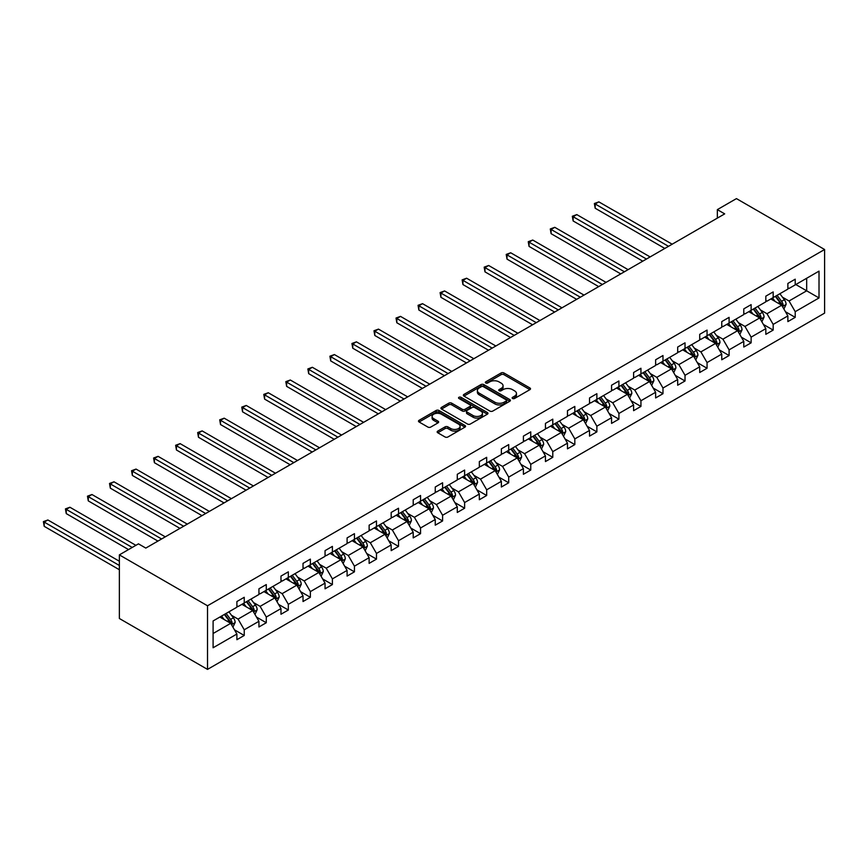 <?xml version="1.0" encoding="UTF-8"?>
<svg xmlns="http://www.w3.org/2000/svg" width="868" height="868" viewBox="0 0 868 868"><rect width="100%" height="100%" fill="white"/><g stroke="black" fill="none" stroke-linecap="round" stroke-linejoin="round"><path stroke-width="1.3" d="M512.576 398.477A1.432 0.825 0 0 0 514.594 398.477L529.914 389.634A2.04 1.183 0 0 0 530.511 388.799A2.04 1.183 0 0 0 529.914 387.974L503.961 372.98A2.04 1.183 0 0 0 501.075 372.98L485.744 381.833A1.432 0.825 0 0 0 485.331 382.408A1.432 0.825 0 0 0 485.744 382.994A1.432 0.825 0 0 0 487.773 382.994L489.747 381.855A6.532 3.765 0 0 1 498.981 381.855L501.14 383.103A6.532 3.765 0 0 1 503.06 385.761A6.532 3.765 0 0 1 501.14 388.43L499.165 389.569A1.432 0.825 0 0 0 498.742 390.155A1.432 0.825 0 0 0 499.165 390.741A1.432 0.825 0 0 0 501.183 390.741L503.158 389.591A6.532 3.765 0 0 1 512.391 389.591L514.55 390.839A6.532 3.765 0 0 1 516.471 393.508A6.532 3.765 0 0 1 514.55 396.166L512.576 397.316A1.432 0.825 0 0 0 512.153 397.902A1.432 0.825 0 0 0 512.576 398.477L512.576 397.316M437.765 431.103A2.04 1.183 0 0 0 437.168 431.928A2.04 1.183 0 0 0 437.765 432.763L445.045 436.973A2.04 1.183 0 0 0 447.931 436.973L464.944 427.143A2.04 1.183 0 0 0 465.541 426.307A2.04 1.183 0 0 0 464.944 425.483L438.991 410.488A2.04 1.183 0 0 0 436.105 410.488L419.081 420.318A2.04 1.183 0 0 0 418.484 421.154A2.04 1.183 0 0 0 419.081 421.978L427.881 427.067A2.04 1.183 0 0 0 430.767 427.067L438.047 422.857A2.04 1.183 0 0 0 438.644 422.022A2.04 1.183 0 0 0 438.047 421.197L433.685 418.669A5.458 3.146 0 0 1 432.09 416.445A5.458 3.146 0 0 1 435.454 413.537A5.458 3.146 0 0 1 441.4 414.22L458.488 424.083A5.458 3.146 0 0 1 460.094 426.307A5.458 3.146 0 0 1 456.72 429.226A5.458 3.146 0 0 1 450.774 428.542L447.931 426.893A2.04 1.183 0 0 0 445.045 426.893L437.765 431.103L437.765 432.763M824.6 249.507L736.444 198.609L717.348 209.633L724.693 213.875L145.802 548.088L138.457 543.845L119.361 554.88L207.517 605.777L824.6 249.507L824.6 313.12L207.517 669.391L207.517 605.777M489.899 411.074A2.04 1.183 0 0 0 492.774 411.074L509.798 401.255A2.04 1.183 0 0 0 510.395 400.419A2.04 1.183 0 0 0 509.798 399.584L483.834 384.6A2.04 1.183 0 0 0 480.948 384.6L463.935 394.419A2.04 1.183 0 0 0 463.338 395.255A2.04 1.183 0 0 0 463.935 396.09L489.899 411.074M459.53 398.792A1.432 0.825 0 0 1 460.984 398.987L460.984 397.294L487.371 412.528A2.04 1.183 0 0 1 487.968 413.363A2.04 1.183 0 0 1 487.371 414.199L470.358 424.018A2.04 1.183 0 0 1 467.472 424.018L441.508 409.034L441.508 407.374A2.04 1.183 0 0 0 440.911 408.199A2.04 1.183 0 0 0 441.508 409.034M441.508 407.374L448.789 403.164A2.04 1.183 0 0 1 451.675 403.164L462.21 409.24A2.04 1.183 0 0 0 465.085 409.24L469.924 406.452A2.04 1.183 0 0 0 470.521 405.616A2.04 1.183 0 0 0 469.924 404.792L458.955 398.466A1.432 0.825 0 0 1 458.543 397.88A1.432 0.825 0 0 1 459.422 397.121A1.432 0.825 0 0 1 460.984 397.294M213.094 620.956L236.899 607.22L236.899 601.535L244.244 597.293L244.244 602.978L258.935 594.493L258.935 588.808L266.281 584.565L266.281 590.251L280.982 581.766L280.982 576.081L288.328 571.838L288.328 577.524L303.019 569.039L303.019 563.365L310.364 559.122L310.364 564.797L325.055 556.323L325.055 550.637L332.401 546.395L332.401 552.081L347.091 543.596L347.091 537.91L354.437 533.668L354.437 539.354L369.128 530.869L369.128 525.183L376.484 520.952L376.484 526.626L391.175 518.153L391.175 512.467L398.521 508.225L398.521 513.91L413.211 505.426L413.211 499.74L420.557 495.498L420.557 501.183L435.248 492.699L435.248 487.013L442.593 482.771L442.593 488.456L457.284 479.971L457.284 474.297L464.63 470.055L464.63 475.729L479.331 467.255L479.331 461.57L486.677 457.327L486.677 463.013L501.368 454.528L501.368 448.843L508.713 444.6L508.713 450.286L523.404 441.801L523.404 436.116L530.749 431.884L530.749 437.559L545.44 429.085L545.44 423.4L552.786 419.157L552.786 424.843L567.477 416.358L567.477 410.673L574.822 406.43L574.822 412.116L589.524 403.631L589.524 397.945L596.869 393.703L596.869 399.389L611.56 390.904L611.56 385.229L618.906 380.987L618.906 386.661L633.597 378.188L633.597 372.502L640.942 368.26L640.942 373.945L655.633 365.461L655.633 359.775L662.978 355.533L662.978 361.218L677.68 352.733L677.68 347.048L685.026 342.817L685.026 348.491L699.716 340.017L699.716 334.332L707.062 330.09L707.062 335.775L721.753 327.29L721.753 321.605L729.098 317.363L729.098 323.048L743.789 314.563L743.789 308.878L751.135 304.635L751.135 310.321L765.826 301.836L765.826 296.162L773.171 291.919L773.171 297.594L787.873 289.12L787.873 283.435L795.218 279.192L795.218 284.878L819.012 271.131L819.012 297.941L795.218 311.677L795.218 317.363L787.873 321.605L787.873 315.919L773.171 324.404L773.171 330.09L765.826 334.332L765.826 328.646L751.135 337.131L751.135 342.817L743.789 347.048L743.789 341.374L729.098 349.847L729.098 355.533L721.753 359.775L721.753 354.09L707.062 362.574L707.062 368.26L699.716 372.502L699.716 366.817L685.026 375.301L685.026 380.987L677.68 385.229L677.68 379.544L662.978 388.029L662.978 393.703L655.633 397.945L655.633 392.271L640.942 400.745L640.942 406.43L633.597 410.673L633.597 404.987L618.906 413.472L618.906 419.157L611.56 423.4L611.56 417.714L596.869 426.199L596.869 431.884L589.524 436.116L589.524 430.441L574.822 438.915L574.822 444.6L567.477 448.843L567.477 443.157L552.786 451.642L552.786 457.327L545.44 461.57L545.44 455.884L530.749 464.369L530.749 470.055L523.404 474.297L523.404 468.611L508.713 477.096L508.713 482.771L501.368 487.013L501.368 481.339L486.677 489.812L486.677 495.498L479.331 499.74L479.331 494.055L464.63 502.539L464.63 508.225L457.284 512.467L457.284 506.782L442.593 515.266L442.593 520.952L435.248 525.183L435.248 519.509L420.557 527.983L420.557 533.668L413.211 537.91L413.211 532.225L398.521 540.71L398.521 546.395L391.175 550.637L391.175 544.952L376.484 553.437L376.484 559.122L369.128 563.365L369.128 557.679L354.437 566.164L354.437 571.838L347.091 576.081L347.091 570.406L332.401 578.88L332.401 584.565L325.055 588.808L325.055 583.122L310.364 591.607L310.364 597.293L303.019 601.535L303.019 595.849L288.328 604.334L288.328 610.02L280.982 614.251L280.982 608.577L266.281 617.05L266.281 622.736L258.935 626.978L258.935 621.293L244.244 629.777L244.244 635.463L236.899 639.705L236.899 634.02L213.094 647.767L213.094 620.956M241.901 604.334L252.772 610.605L238.071 619.09L231.506 615.303M238.071 619.09L244.244 629.777M252.772 610.605L258.935 621.293M236.899 605.853L238.071 606.537L244.244 602.978M263.937 591.607L274.809 597.889L260.118 606.363L253.554 602.576M260.118 606.363L266.281 617.05M274.809 597.889L280.982 608.577M258.935 593.137L260.118 593.81L266.281 590.251M285.973 578.88L296.845 585.162L282.154 593.647L275.59 589.849M282.154 593.647L288.328 604.334M296.845 585.162L303.019 595.849M280.982 580.41L282.154 581.093L288.328 577.524M308.01 566.164L318.881 572.435L304.191 580.92L297.626 577.133M304.191 580.92L310.364 591.607M318.881 572.435L325.055 583.122M303.019 567.683L304.191 568.366L310.364 564.797M330.046 553.437L340.918 559.708L326.227 568.193L319.663 564.406M326.227 568.193L332.401 578.88M340.918 559.708L347.091 570.406M325.055 554.967L326.227 555.639L332.401 552.081M352.093 540.71L362.965 546.992L348.274 555.477L341.71 551.679M348.274 555.477L354.437 566.164M362.965 546.992L369.128 557.679M347.091 542.24L348.274 542.912L354.437 539.354M374.13 527.983L385.001 534.265L370.31 542.75L363.746 538.952M370.31 542.75L376.484 553.437M385.001 534.265L391.175 544.952M369.128 529.513L370.31 530.196L376.484 526.626M396.166 515.266L407.038 521.538L392.347 530.023L385.783 526.236M392.347 530.023L398.521 540.71M407.038 521.538L413.211 532.225M391.175 516.785L392.347 517.469L398.521 513.91M418.202 502.539L429.074 508.822L414.383 517.295L407.819 513.509M414.383 517.295L420.557 527.983M429.074 508.822L435.248 519.509M413.211 504.069L414.383 504.742L420.557 501.183M440.239 489.812L451.121 496.095L436.42 504.579L429.855 500.782M436.42 504.579L442.593 515.266M451.121 496.095L457.284 506.782M435.248 491.342L436.42 492.026L442.593 488.456M462.286 477.096L473.158 483.368L458.467 491.852L451.902 488.066M458.467 491.852L464.63 502.539M473.158 483.368L479.331 494.055M457.284 478.615L458.467 479.299L464.63 475.729M484.322 464.369L495.194 470.64L480.503 479.125L473.939 475.339M480.503 479.125L486.677 489.812M495.194 470.64L501.368 481.339M479.331 465.899L480.503 466.572L486.677 463.013M506.359 451.642L517.23 457.924L502.539 466.409L495.975 462.611M502.539 466.409L508.713 477.096M517.23 457.924L523.404 468.611M501.368 453.172L502.539 453.845L508.713 450.286M528.395 438.915L539.267 445.197L524.576 453.682L518.012 449.884M524.576 453.682L530.749 464.369M539.267 445.197L545.44 455.884M523.404 440.445L524.576 441.128L530.749 437.559M550.442 426.199L561.314 432.47L546.623 440.955L540.059 437.168M546.623 440.955L552.786 451.642M561.314 432.47L567.477 443.157M545.44 427.718L546.623 428.401L552.786 424.843M572.479 413.472L583.35 419.754L568.659 428.228L562.095 424.441M568.659 428.228L574.822 438.915M583.35 419.754L589.524 430.441M567.477 415.002L568.659 415.674L574.822 412.116M594.515 400.745L605.387 407.027L590.696 415.512L584.131 411.714M590.696 415.512L596.869 426.199M605.387 407.027L611.56 417.714M589.524 402.275L590.696 402.958L596.869 399.389M616.551 388.029L627.423 394.3L612.732 402.785L606.168 398.998M612.732 402.785L618.906 413.472M627.423 394.3L633.597 404.987M611.56 389.548L612.732 390.231L618.906 386.661M638.588 375.301L649.47 381.573L634.768 390.058L628.204 386.271M634.768 390.058L640.942 400.745M649.47 381.573L655.633 392.271M633.597 376.831L634.768 377.504L640.942 373.945M660.635 362.574L671.506 368.857L656.816 377.341L650.251 373.544M656.816 377.341L662.978 388.029M671.506 368.857L677.68 379.544M655.633 364.104L656.816 364.777L662.978 361.218M682.671 349.847L693.543 356.13L678.852 364.614L672.288 360.817M678.852 364.614L685.026 375.301M693.543 356.13L699.716 366.817M677.68 351.377L678.852 352.061L685.026 348.491M704.707 337.131L715.579 343.402L700.888 351.887L694.324 348.101M700.888 351.887L707.062 362.574M715.579 343.402L721.753 354.09M699.716 338.65L700.888 339.334L707.062 335.775M726.744 324.404L737.616 330.686L722.925 339.16L716.36 335.374M722.925 339.16L729.098 349.847M737.616 330.686L743.789 341.374M721.753 325.934L722.925 326.607L729.098 323.048M748.791 311.677L759.663 317.959L744.972 326.444L738.397 322.646M744.972 326.444L751.135 337.131M759.663 317.959L765.826 328.646M743.789 313.207L744.972 313.89L751.135 310.321M770.827 298.961L781.699 305.232L767.008 313.717L760.444 309.93M767.008 313.717L773.171 324.404M781.699 305.232L787.873 315.919M765.826 300.48L767.008 301.163L773.171 297.594M795.804 284.541L806.676 290.813L789.045 300.99L782.48 297.203M789.045 300.99L795.218 311.677M819.012 297.941L806.676 290.813L806.676 278.259L819.012 271.131M119.361 554.88L119.361 618.493L207.517 669.391M717.348 209.633L717.348 218.118M787.873 287.764L789.045 288.436L795.218 284.878M213.094 633.51L230.725 623.332L219.854 617.05M230.725 623.332L236.899 634.02M785.442 311.721L795.218 317.363M763.406 324.448L773.171 330.09M741.37 337.175L751.135 342.817M719.333 349.891L729.098 355.533M697.286 362.618L707.062 368.26M675.25 375.345L685.026 380.987M653.213 388.072L662.978 393.703M631.177 400.788L640.942 406.43M609.13 413.515L618.906 419.157M587.093 426.242L596.869 431.884M565.057 438.958L574.822 444.6M543.021 451.685L552.786 457.327M520.984 464.413L530.749 470.055M498.937 477.14L508.713 482.771M476.901 489.856L486.677 495.498M454.865 502.583L464.63 508.225M432.828 515.31L442.593 520.952M410.781 528.026L420.557 533.668M388.745 540.753L398.521 546.395M366.708 553.48L376.484 559.122M344.672 566.207L354.437 571.838M322.636 578.923L332.401 584.565M300.588 591.65L310.364 597.293M278.552 604.378L288.328 610.02M256.516 617.094L266.281 622.736M234.479 629.821L244.244 635.463M513.14 398.683L514.55 397.869A6.532 3.765 0 0 0 516.471 395.2L516.471 393.508M503.06 385.761L503.06 387.464A6.532 3.765 0 0 1 501.14 390.123L499.729 390.936M529.892 389.656L503.961 374.683A2.04 1.183 0 0 0 501.075 374.683L486.319 383.2M509.766 401.266L483.834 386.293A2.04 1.183 0 0 0 480.948 386.293L463.968 396.101L463.935 394.419M506.196 401.005A1.432 0.825 0 0 0 506.608 400.419A1.432 0.825 0 0 0 506.196 399.833L483.4 386.683A1.432 0.825 0 0 0 481.382 386.683L479.299 387.887A6.532 3.765 0 0 0 477.378 390.546A6.532 3.765 0 0 0 479.299 393.215L494.868 402.209A6.532 3.765 0 0 0 504.102 402.209L506.196 401.005L506.196 402.698A1.432 0.825 0 0 0 506.608 402.112L506.608 400.419M477.378 390.546L477.378 392.249A6.532 3.765 0 0 0 479.299 394.907L479.299 393.215M506.196 402.698L504.102 403.902A6.532 3.765 0 0 1 494.868 403.902L479.299 394.907M441.541 409.056L448.789 404.857L448.789 403.164M470.521 405.616L470.521 407.32A2.04 1.183 0 0 1 469.924 408.155L465.085 410.944A2.04 1.183 0 0 1 462.21 410.944L451.675 404.857A2.04 1.183 0 0 0 448.789 404.857M460.984 398.987L487.339 414.21M473.125 415.555A5.458 3.146 0 0 0 479.071 416.239A5.458 3.146 0 0 0 482.445 413.32A5.458 3.146 0 0 0 480.85 411.096L474.829 407.624A2.04 1.183 0 0 0 471.942 407.624L467.103 410.412A2.04 1.183 0 0 0 466.507 411.237A2.04 1.183 0 0 0 467.103 412.072L473.125 415.555L473.125 417.248A5.458 3.146 0 0 0 479.071 417.931A5.458 3.146 0 0 0 482.445 415.023L482.445 413.32M466.507 411.237L466.507 412.94A2.04 1.183 0 0 0 467.103 413.776L467.103 412.072M473.125 417.248L467.103 413.776M460.094 426.307L460.094 428.011A5.458 3.146 0 0 1 456.72 430.919A5.458 3.146 0 0 1 450.774 430.235L447.931 428.597A2.04 1.183 0 0 0 445.045 428.597L437.787 432.785M432.09 416.445L432.09 418.137A5.458 3.146 0 0 0 433.685 420.372L433.685 418.669M438.025 422.868L433.685 420.372M464.944 425.483L464.944 427.143L438.991 412.191A2.04 1.183 0 0 0 436.105 412.191L419.114 422M783.902 309.051L786.104 304.386A5.501 3.179 -120 0 0 784.346 299.699L779.876 293.731M775.135 301.446L772.531 297.974M771.652 299.438L771.153 298.766M672.168 244.201L598.855 201.875L595.177 203.991L595.177 208.233L664.823 248.443M782.318 306.296L783.131 304.625A5.501 3.179 -120 0 0 781.558 301.304L777.088 295.337M775.71 296.14L780.506 302.552A2.81 1.617 60 0 1 781.016 303.399L783.131 304.625M775.319 296.357L779.789 302.324A5.501 3.179 60 0 1 781.167 304.928M595.177 208.233L594.374 203.524L668.49 246.317M594.374 203.524L598.855 201.875M761.865 321.778L764.068 317.113A5.501 3.179 -120 0 0 762.31 312.426L757.84 306.458M753.098 314.173L750.495 310.69M749.616 312.154L749.117 311.493M650.121 256.928L576.808 214.602L573.14 216.718L573.14 220.96L642.776 261.17M760.27 319.023L761.095 317.341A5.501 3.179 -120 0 0 759.522 314.032L755.051 308.064M753.674 308.867L758.469 315.268A2.81 1.617 60 0 1 758.979 316.126L761.095 317.341M753.283 309.084L757.753 315.051A5.501 3.179 60 0 1 759.131 317.655M573.14 220.96L572.327 216.251L646.454 259.044M572.327 216.251L576.808 214.602M739.829 334.495L742.031 329.829A5.501 3.179 -120 0 0 740.274 325.142L735.804 319.174M731.051 326.889L728.458 323.417M727.568 324.882L727.08 324.22M628.085 269.644L554.771 227.318L551.104 229.445L551.104 233.687L620.739 273.887M738.234 331.75L739.059 330.068A5.501 3.179 -120 0 0 737.475 326.759L733.004 320.791M731.626 321.583L736.433 327.995A2.81 1.617 60 0 1 736.943 328.842L739.059 330.068M731.247 321.811L735.717 327.779A5.501 3.179 60 0 1 737.084 330.372M551.104 233.687L550.29 228.978L624.418 271.771M550.29 228.978L554.771 227.318M717.782 347.222L719.984 342.556A5.501 3.179 -120 0 0 718.227 337.869L713.767 331.901M709.015 339.616L706.411 336.144M705.532 337.609L705.033 336.936M606.048 282.371L532.735 240.045L529.057 242.161L529.057 246.403L598.703 286.614M716.198 344.477L717.011 342.795A5.501 3.179 -120 0 0 715.438 339.475L710.968 333.518M709.59 334.31L714.397 340.723A2.81 1.617 60 0 1 714.906 341.569L717.011 342.795M709.21 334.527L713.68 340.495A5.501 3.179 60 0 1 715.048 343.099M529.057 246.403L528.254 241.695L602.37 284.498M528.254 241.695L532.735 240.045M695.745 359.949L697.948 355.283A5.501 3.179 -120 0 0 696.19 350.596L691.72 344.629M686.979 352.343L684.375 348.871M683.496 350.325L682.997 349.663M584.012 295.098L510.699 252.772L507.02 254.888L507.02 259.131L576.667 299.341M694.161 357.193L694.975 355.511A5.501 3.179 -120 0 0 693.402 352.202L688.932 346.234M687.554 347.037L692.349 353.439A2.81 1.617 60 0 1 692.859 354.296L694.975 355.511M687.174 347.254L691.633 353.222A5.501 3.179 60 0 1 693.011 355.826M507.02 259.131L506.218 254.422L580.334 297.214M506.218 254.422L510.699 252.772M673.709 372.676L675.912 367.999A5.501 3.179 -120 0 0 674.154 363.312L669.684 357.345M664.942 365.059L662.338 361.587M661.459 363.052L660.96 362.39M561.976 307.825L488.651 265.489L484.984 267.615L484.984 271.858L554.619 312.057M672.114 369.92L672.939 368.238A5.501 3.179 -120 0 0 671.365 364.929L666.895 358.961M665.517 359.753L670.313 366.166A2.81 1.617 60 0 1 670.823 367.023L672.939 368.238M665.127 359.981L669.597 365.949A5.501 3.179 60 0 1 670.975 368.542M484.984 271.858L484.17 267.149L558.298 309.941M484.17 267.149L488.651 265.489M651.673 385.392L653.875 380.726A5.501 3.179 -120 0 0 652.118 376.039L647.647 370.072M642.906 377.786L640.302 374.314M639.423 375.779L638.924 375.106M539.929 320.542L466.615 278.216L462.948 280.342L462.948 284.574L532.583 324.784M650.078 382.647L650.902 380.965A5.501 3.179 -120 0 0 649.329 377.656L644.859 371.688M643.47 372.481L648.277 378.893A2.81 1.617 60 0 1 648.787 379.739L650.902 380.965M643.09 372.708L647.561 378.665A5.501 3.179 60 0 1 648.928 381.269M462.948 284.574L462.134 279.876L536.261 322.668M462.134 279.876L466.615 278.216M629.625 398.119L631.839 393.454A5.501 3.179 -120 0 0 630.081 388.766L625.611 382.799M620.859 390.513L618.266 387.041M617.376 388.506L616.877 387.833M517.892 333.269L444.579 290.943L440.901 293.059L440.901 297.301L510.547 337.511M628.041 395.363L628.866 393.692A5.501 3.179 -120 0 0 627.282 390.372L622.812 384.405M621.434 385.208L626.24 391.62A2.81 1.617 60 0 1 626.75 392.466L628.866 393.692M621.054 385.425L625.524 391.392A5.501 3.179 60 0 1 626.891 393.996M440.901 297.301L440.098 292.592L514.225 335.384M440.098 292.592L444.579 290.943M607.589 410.846L609.792 406.181A5.501 3.179 -120 0 0 608.034 401.493L603.564 395.526M598.822 403.24L596.218 399.757M595.34 401.222L594.84 400.56M495.856 345.996L422.542 303.67L418.864 305.786L418.864 310.028L488.51 350.238M606.005 408.09L606.819 406.408A5.501 3.179 -120 0 0 605.246 403.099L600.775 397.132M599.397 397.935L604.204 404.336A2.81 1.617 60 0 1 604.703 405.193L606.819 406.408M599.018 398.152L603.488 404.119A5.501 3.179 60 0 1 604.855 406.723M418.864 310.028L418.061 305.319L492.178 348.111M418.061 305.319L422.542 303.67M585.553 423.562L587.755 418.897A5.501 3.179 -120 0 0 585.998 414.21L581.527 408.242M576.786 415.956L574.182 412.484M573.303 413.949L572.804 413.287M473.819 358.712L400.506 316.386L396.828 318.513L396.828 322.755L466.474 362.954M583.969 420.817L584.782 419.135A5.501 3.179 -120 0 0 583.209 415.826L578.739 409.859M577.361 410.651L582.157 417.063A2.81 1.617 60 0 1 582.667 417.92L584.782 419.135M576.97 410.879L581.441 416.846A5.501 3.179 60 0 1 582.819 419.439M396.828 322.755L396.025 318.046L470.141 360.838M396.025 318.046L400.506 316.386M563.516 436.289L565.719 431.624A5.501 3.179 -120 0 0 563.961 426.937L559.491 420.969M554.75 428.684L552.146 425.211M551.267 426.676L550.768 426.004M451.772 371.439L378.459 329.113L374.792 331.229L374.792 335.471L444.427 375.681M561.921 433.544L562.746 431.863A5.501 3.179 -120 0 0 561.173 428.542L556.703 422.586M555.325 423.378L560.12 429.79A2.81 1.617 60 0 1 560.63 430.636L562.746 431.863M554.934 423.595L559.404 429.562A5.501 3.179 60 0 1 560.782 432.166M374.792 335.471L373.978 330.762L448.105 373.565M373.978 330.762L378.459 329.113M541.48 449.016L543.683 444.351A5.501 3.179 -120 0 0 541.925 439.664L537.455 433.696M532.702 441.411L530.109 437.939M529.23 439.392L528.731 438.731M429.736 384.166L356.423 341.84L352.755 343.956L352.755 348.198L422.39 388.408M539.885 446.26L540.71 444.579A5.501 3.179 -120 0 0 539.126 441.269L534.655 435.302M533.278 436.105L538.084 442.506A2.81 1.617 60 0 1 538.594 443.364L540.71 444.579M532.898 436.322L537.368 442.289A5.501 3.179 60 0 1 538.735 444.893M352.755 348.198L351.941 343.489L426.069 386.282M351.941 343.489L356.423 341.84M519.433 461.743L521.635 457.078A5.501 3.179 -120 0 0 519.878 452.38L515.418 446.412M510.666 454.127L508.062 450.655M507.183 452.119L506.684 451.458M407.7 396.893L334.386 354.556L330.708 356.683L330.708 360.925L400.354 401.124M517.849 458.988L518.663 457.306A5.501 3.179 -120 0 0 517.089 453.997L512.619 448.029M511.241 448.821L516.048 455.233A2.81 1.617 60 0 1 516.558 456.091L518.663 457.306M510.861 449.049L515.332 455.016A5.501 3.179 60 0 1 516.699 457.61M330.708 360.925L329.905 356.216L404.021 399.009M329.905 356.216L334.386 354.556M497.397 474.46L499.599 469.794A5.501 3.179 -120 0 0 497.841 465.107L493.371 459.139M488.63 466.854L486.026 463.382M485.147 464.847L484.648 464.174M385.663 409.609L312.35 367.283L308.672 369.41L308.672 373.641L378.318 413.852M495.812 471.715L496.626 470.033A5.501 3.179 -120 0 0 495.053 466.724L490.583 460.756M489.205 461.548L494 467.961A2.81 1.617 60 0 1 494.51 468.807L496.626 470.033M488.825 461.776L493.284 467.733A5.501 3.179 60 0 1 494.662 470.337M308.672 373.641L307.869 368.943L381.985 411.736M307.869 368.943L312.35 367.283M475.36 487.187L477.563 482.521A5.501 3.179 -120 0 0 475.805 477.834L471.335 471.866M466.593 479.581L463.989 476.109M463.111 477.574L462.611 476.901M363.627 422.336L290.303 380.01L286.635 382.126L286.635 386.369L356.281 426.579M473.776 484.431L474.59 482.76A5.501 3.179 -120 0 0 473.017 479.44L468.546 473.472M467.168 474.275L471.964 480.688A2.81 1.617 60 0 1 472.474 481.534L474.59 482.76M466.778 474.492L471.248 480.46A5.501 3.179 60 0 1 472.626 483.064M286.635 386.369L285.822 381.66L359.949 424.452M285.822 381.66L290.303 380.01M453.324 499.914L455.526 495.248A5.501 3.179 -120 0 0 453.769 490.561L449.298 484.594M444.557 492.308L441.953 488.825M441.074 490.29L440.575 489.628M341.58 435.063L268.266 392.737L264.599 394.853L264.599 399.096L334.234 439.306M451.729 497.158L452.553 495.476A5.501 3.179 -120 0 0 450.98 492.167L446.51 486.199M445.121 487.002L449.928 493.404A2.81 1.617 60 0 1 450.438 494.261L452.553 495.476M444.741 487.219L449.212 493.187A5.501 3.179 60 0 1 450.579 495.791M264.599 399.096L263.785 394.387L337.912 437.179M263.785 394.387L268.266 392.737M431.277 512.63L433.49 507.964A5.501 3.179 -120 0 0 431.732 503.277L427.262 497.31M422.51 505.024L419.917 501.552M419.027 503.017L418.528 502.355M319.543 447.779L246.23 405.454L242.552 407.58L242.552 411.823L312.198 452.022M429.693 509.885L430.517 508.203A5.501 3.179 -120 0 0 428.933 504.894L424.463 498.926M423.085 499.718L427.891 506.131A2.81 1.617 60 0 1 428.401 506.988L430.517 508.203M422.705 499.946L427.175 505.914A5.501 3.179 60 0 1 428.542 508.507M242.552 411.823L241.749 407.114L315.876 449.906M241.749 407.114L246.23 405.454M409.24 525.357L411.443 520.691A5.501 3.179 -120 0 0 409.685 516.004L405.215 510.037M400.474 517.751L397.869 514.279M396.991 515.744L396.492 515.071M297.507 460.507L224.194 418.181L220.515 420.296L220.515 424.539L290.162 464.749M407.656 522.612L408.47 520.93A5.501 3.179 -120 0 0 406.897 517.61L402.426 511.653M401.049 512.446L405.855 518.858A2.81 1.617 60 0 1 406.365 519.704L408.47 520.93M400.669 512.663L405.139 518.63A5.501 3.179 60 0 1 406.506 521.234M220.515 424.539L219.713 419.83L293.829 462.633M219.713 419.83L224.194 418.181M387.204 538.084L389.406 533.419A5.501 3.179 -120 0 0 387.649 528.731L383.179 522.764M378.437 530.478L375.833 527.006M374.954 528.46L374.455 527.798M275.471 473.234L202.157 430.908L198.479 433.024L198.479 437.266L268.125 477.476M385.62 535.328L386.434 533.646A5.501 3.179 -120 0 0 384.86 530.337L380.39 524.37M379.012 525.173L383.808 531.574A2.81 1.617 60 0 1 384.318 532.431L386.434 533.646M378.622 525.39L383.092 531.357A5.501 3.179 60 0 1 384.47 533.961M198.479 437.266L197.676 432.557L271.793 475.349M197.676 432.557L202.157 430.908M365.168 550.811L367.37 546.146A5.501 3.179 -120 0 0 365.612 541.448L361.142 535.48M356.401 543.194L353.797 539.722M352.918 541.187L352.419 540.525M253.423 485.961L180.11 443.624L176.443 445.751L176.443 449.993L246.078 490.192M363.573 548.055L364.397 546.373A5.501 3.179 -120 0 0 362.824 543.064L358.354 537.097M356.976 537.889L361.772 544.301A2.81 1.617 60 0 1 362.281 545.158L364.397 546.373M356.585 538.117L361.055 544.084A5.501 3.179 60 0 1 362.433 546.677M176.443 449.993L175.629 445.284L249.756 488.076M175.629 445.284L180.11 443.624M343.131 563.527L345.334 558.862A5.501 3.179 -120 0 0 343.576 554.175L339.106 548.207M334.354 555.921L331.76 552.449M330.882 553.914L330.382 553.241M231.387 498.677L158.074 456.351L154.406 458.478L154.406 462.709L224.042 502.919M341.536 560.782L342.361 559.1A5.501 3.179 -120 0 0 340.777 555.791L336.307 549.824M334.929 550.616L339.735 557.028A2.81 1.617 60 0 1 340.245 557.874L342.361 559.1M334.549 550.844L339.019 556.8A5.501 3.179 60 0 1 340.386 559.404M154.406 462.709L153.593 458.011L227.72 500.803M153.593 458.011L158.074 456.351M321.084 576.254L323.287 571.589A5.501 3.179 -120 0 0 321.529 566.902L317.07 560.934M312.317 568.649L309.713 565.176M308.834 566.641L308.335 565.969M209.351 511.404L136.037 469.078L132.359 471.194L132.359 475.436L202.005 515.646M319.5 573.498L320.314 571.828A5.501 3.179 -120 0 0 318.74 568.507L314.27 562.54M312.892 563.343L317.699 569.755A2.81 1.617 60 0 1 318.209 570.601L320.314 571.828M312.513 563.56L316.983 569.527A5.501 3.179 60 0 1 318.35 572.131M132.359 475.436L131.556 470.727L205.683 513.52M131.556 470.727L136.037 469.078M299.048 588.981L301.25 584.316A5.501 3.179 -120 0 0 299.493 579.629L295.022 573.661M290.281 581.376L287.677 577.893M286.798 579.357L286.299 578.696M187.314 524.131L114.001 481.805L110.323 483.921L110.323 488.163L179.969 528.373M297.464 586.225L298.277 584.544A5.501 3.179 -120 0 0 296.704 581.235L292.234 575.267M290.856 576.07L295.652 582.471A2.81 1.617 60 0 1 296.162 583.329L298.277 584.544M290.476 576.287L294.936 582.254A5.501 3.179 60 0 1 296.314 584.858M110.323 488.163L109.52 483.454L183.636 526.247M109.52 483.454L114.001 481.805M277.011 601.698L279.214 597.032A5.501 3.179 -120 0 0 277.456 592.345L272.986 586.377M268.245 594.092L265.641 590.62M264.762 592.085L264.263 591.423M165.278 536.847L91.954 494.521L88.286 496.648L88.286 500.89L157.933 541.089M275.427 598.953L276.241 597.271A5.501 3.179 -120 0 0 274.668 593.962L270.198 587.994M268.82 588.786L273.615 595.198A2.81 1.617 60 0 1 274.125 596.056L276.241 597.271M268.429 589.014L272.899 594.981A5.501 3.179 60 0 1 274.277 597.575M88.286 500.89L87.473 496.181L161.6 538.974M87.473 496.181L91.954 494.521M254.975 614.425L257.178 609.759A5.501 3.179 -120 0 0 255.42 605.072L250.95 599.104M246.208 606.819L243.604 603.347M242.725 604.812L242.226 604.139M135.885 545.332L69.917 507.248L66.25 509.364L66.25 513.606L128.54 549.574M253.38 611.68L254.205 609.998A5.501 3.179 -120 0 0 252.631 606.678L248.161 600.721M246.772 601.513L251.579 607.925A2.81 1.617 60 0 1 252.089 608.772L254.205 609.998M246.393 601.73L250.863 607.698A5.501 3.179 60 0 1 252.241 610.302M66.25 513.606L65.436 508.898L132.218 547.458M65.436 508.898L69.917 507.248M232.939 627.152L235.141 622.486A5.501 3.179 -120 0 0 233.383 617.799L228.913 611.832M224.161 619.546L221.568 616.074M220.678 617.528L220.179 616.866M119.361 561.238L47.881 519.975L44.203 522.091L44.203 526.333L119.361 569.723M231.344 624.396L232.168 622.714A5.501 3.179 -120 0 0 230.584 619.405L226.114 613.437M224.736 614.24L229.543 620.642A2.81 1.617 60 0 1 230.053 621.499L232.168 622.714M224.356 614.457L228.827 620.425A5.501 3.179 60 0 1 230.194 623.029M44.203 526.333L43.4 521.625L119.361 565.48M43.4 521.625L47.881 519.975M514.55 397.869L514.55 396.166M499.165 390.741L499.165 389.569M501.14 390.123L501.14 388.43M485.744 382.994L485.744 381.833M501.075 374.683L501.075 372.98M503.961 374.683L503.961 372.98M529.914 389.634L529.914 387.974M480.948 386.293L480.948 384.6M483.834 386.293L483.834 384.6M509.798 401.255L509.798 399.584M494.868 403.902L494.868 402.209M504.102 403.902L504.102 402.209M451.675 404.857L451.675 403.164M462.21 410.944L462.21 409.24M465.085 410.944L465.085 409.24M469.924 408.155L469.924 406.452M487.371 414.199L487.371 412.528M445.045 428.597L445.045 426.893M447.931 428.597L447.931 426.893M450.774 430.235L450.774 428.542M438.047 422.857L438.047 421.197M419.081 421.978L419.081 420.318M436.105 412.191L436.105 410.488M438.991 412.191L438.991 410.488M782.469 306.567L786.072 304.494M781.558 301.304L784.346 299.699M778.227 303.225L779.789 302.324M760.433 319.294L764.035 317.211M759.522 314.032L762.31 312.426M756.191 315.952L757.753 315.051M738.397 332.021L741.988 329.938M737.475 326.759L740.274 325.142M734.154 328.679L735.717 327.779M716.35 344.737L719.952 342.665M715.438 339.475L718.227 337.869M712.107 341.406L713.68 340.495M694.313 357.464L697.915 355.392M693.402 352.202L696.19 350.596M690.071 354.122L691.633 353.222M672.277 370.191L675.879 368.108M671.365 364.929L674.154 363.312M668.034 366.849L669.597 365.949M650.24 382.918L653.832 380.835M649.329 377.656L652.118 376.039M645.998 379.576L647.561 378.665M628.193 395.634L631.795 393.562M627.282 390.372L630.081 388.766M623.951 392.293L625.524 391.392M606.157 408.361L609.759 406.278M605.246 403.099L608.034 401.493M601.915 405.02L603.488 404.119M584.121 421.089L587.723 419.005M583.209 415.826L585.998 414.21M579.878 417.747L581.441 416.846M562.084 433.805L565.686 431.732M561.173 428.542L563.961 426.937M557.842 430.474L559.404 429.562M540.048 446.532L543.639 444.459M539.126 441.269L541.925 439.664M535.806 443.19L537.368 442.289M518.001 459.259L521.603 457.176M517.089 453.997L519.878 452.38M513.758 455.917L515.332 455.016M495.964 471.986L499.567 469.903M495.053 466.724L497.841 465.107M491.722 468.644L493.284 467.733M473.928 484.702L477.53 482.63M473.017 479.44L475.805 477.834M469.686 481.36L471.248 480.46M451.892 497.429L455.483 495.346M450.98 492.167L453.769 490.561M447.649 494.087L449.212 493.187M429.844 510.156L433.447 508.073M428.933 504.894L431.732 503.277M425.613 506.814L427.175 505.914M407.808 522.872L411.41 520.8M406.897 517.61L409.685 516.004M403.566 519.541L405.139 518.63M385.772 535.599L389.374 533.527M384.86 530.337L387.649 528.731M381.529 532.258L383.092 531.357M363.735 548.326L367.338 546.243M362.824 543.064L365.612 541.448M359.493 544.985L361.055 544.084M341.699 561.053L345.29 558.97M340.777 555.791L343.576 554.175M337.457 557.712L339.019 556.8M319.652 573.77L323.254 571.697M318.74 568.507L321.529 566.902M315.409 570.428L316.983 569.527M297.615 586.497L301.218 584.414M296.704 581.235L299.493 579.629M293.373 583.155L294.936 582.254M275.579 599.224L279.181 597.141M274.668 593.962L277.456 592.345M271.337 595.882L272.899 594.981M253.543 611.94L257.134 609.868M252.631 606.678L255.42 605.072M249.3 608.609L250.863 607.698M231.496 624.667L235.098 622.595M230.584 619.405L233.383 617.799M227.264 621.325L228.827 620.425"/></g></svg>
